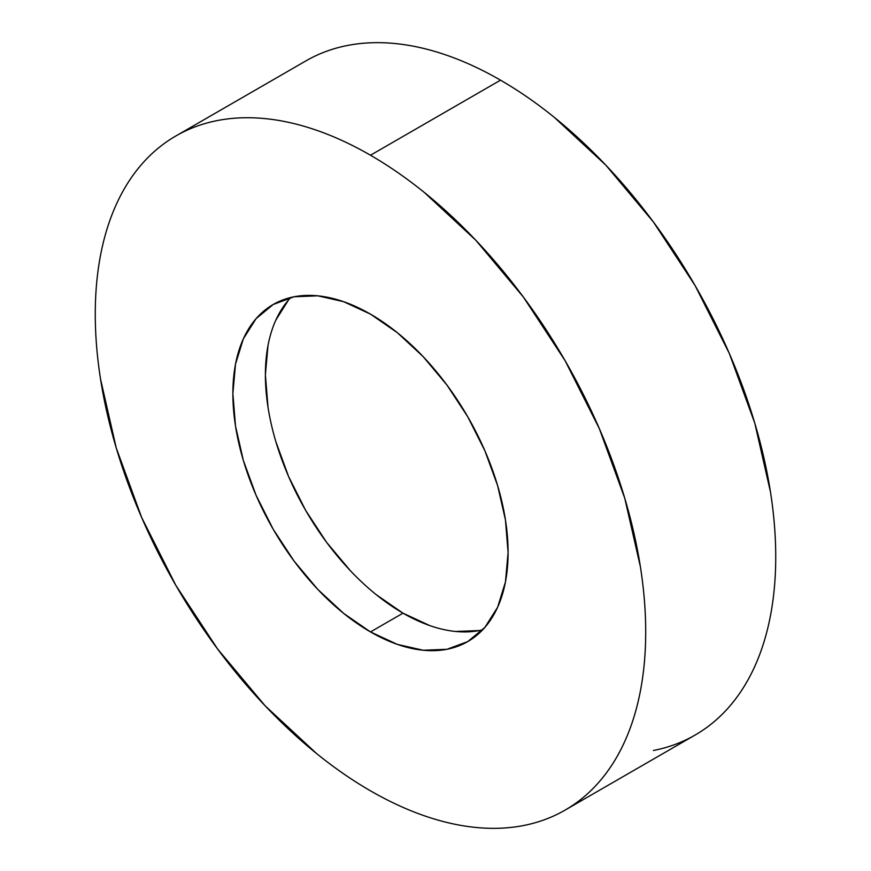 <?xml version="1.0" encoding="UTF-8"?>
<svg xmlns="http://www.w3.org/2000/svg" width="871" height="871" viewBox="0 0 871 871"><rect width="100%" height="100%" fill="white"/><g stroke="black" fill="none" stroke-linecap="round" stroke-linejoin="round"><path stroke-width="1.31" d="M653.413 750.486C668.438 747.568 682.341 742.419 695.123 735.037A389.217 224.718 -120 0 0 754.787 423.154A389.217 224.718 -120 0 0 500.509 80.165L370.491 155.234A389.217 224.718 60 0 1 624.757 498.223A389.217 224.718 60 0 1 565.094 810.106A389.217 224.718 60 0 1 370.491 790.835A389.217 224.718 60 0 1 116.213 447.846A389.217 224.718 60 0 1 175.877 135.963A389.217 224.718 60 0 1 370.491 155.234L500.509 80.165C482.447 69.734 464.548 61.438 446.823 55.276C429.098 49.114 411.885 45.205 395.194 43.55C378.493 41.895 362.63 42.527 347.605 45.444C332.58 48.362 318.677 53.512 305.906 60.894L175.877 135.963C188.659 128.581 202.562 123.432 217.587 120.514C232.611 117.596 248.475 116.964 265.165 118.619C281.856 120.274 299.069 124.183 316.794 130.345C334.518 136.507 352.417 144.804 370.491 155.234C388.553 165.664 406.452 178.032 424.177 192.339L475.806 240.233L523.395 297.076L565.094 360.67L599.324 428.597L624.757 498.223L640.425 566.879C643.941 589.384 645.705 611.061 645.705 631.932C645.705 652.804 643.941 672.445 640.425 690.877C636.897 709.31 631.671 726.164 624.757 741.45C617.844 756.736 609.362 770.16 599.324 781.712C589.286 793.263 577.876 802.735 565.094 810.106C552.323 817.488 538.42 822.638 523.395 825.556C508.37 828.473 492.507 829.105 475.806 827.45C459.115 825.795 441.902 821.886 424.177 815.724C406.452 809.562 388.553 801.266 370.491 790.835C352.417 780.405 334.518 768.037 316.794 753.731L265.165 705.837L217.587 648.993L175.877 585.399L141.646 517.472L116.213 447.846L100.557 379.19C97.029 356.685 95.266 335.008 95.266 314.137C95.266 293.266 97.029 273.625 100.557 255.192C104.085 236.76 109.3 219.906 116.213 204.62C123.127 189.334 131.608 175.909 141.646 164.358C151.685 152.806 163.095 143.334 175.877 135.963M370.491 631.932A194.614 112.359 60 0 1 243.347 460.443A194.614 112.359 60 0 1 273.178 304.502A194.614 112.359 60 0 1 370.491 314.137A194.614 112.359 60 0 1 497.624 485.626A194.614 112.359 60 0 1 467.792 641.568A194.614 112.359 60 0 1 370.491 631.932L402.99 613.162L370.491 631.932L397.328 644.377L423.154 650.245L446.943 649.298L467.792 641.568L484.907 627.37L497.624 607.239L505.452 581.959L508.098 552.486L505.452 519.954L497.624 485.626L484.907 450.819L467.792 416.85L446.943 385.058L423.154 356.631L397.328 332.689L370.491 314.137L343.642 301.693L317.828 295.824L294.039 296.771L273.178 304.502L256.063 318.699L243.347 338.83L235.518 364.111L232.873 393.583L235.518 426.115L243.347 460.443L256.063 495.251L273.178 529.22L294.039 561.011L317.828 589.438L343.642 613.38L370.491 631.932M290.805 297.479A194.614 112.359 -120 0 0 280.723 456.567A194.614 112.359 -120 0 0 402.99 613.162L376.152 594.61M350.327 570.668L326.538 542.252L305.688 510.45L288.573 476.491L275.857 441.673M268.028 407.345L265.383 374.824L268.028 345.341M275.857 320.06L288.573 299.929M479.442 630.528L455.653 631.475M429.839 625.618L402.99 613.162A194.614 112.359 -120 0 0 482.676 629.82M565.094 810.106L695.123 735.037C707.905 727.666 719.315 718.194 729.354 706.642C739.392 695.091 747.873 681.666 754.787 666.38C761.7 651.094 766.916 634.24 770.443 615.808C773.971 597.375 775.734 577.734 775.734 556.863C775.734 535.992 773.971 514.315 770.443 491.81L754.787 423.154L729.354 353.528L695.123 285.601L653.413 222.007L605.835 165.163L554.206 117.269C536.482 102.963 518.583 90.595 500.509 80.165A389.217 224.718 -120 0 0 305.906 60.894"/></g></svg>
